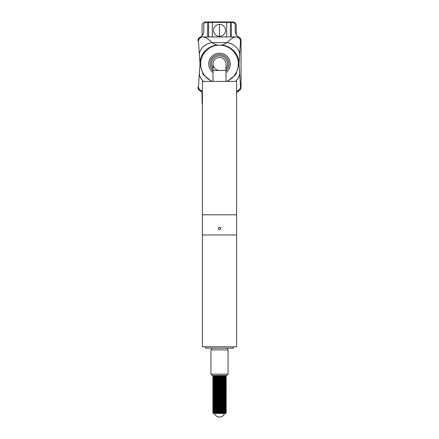<?xml version="1.0" encoding="UTF-8"?>
<svg xmlns="http://www.w3.org/2000/svg" width="439" height="439" viewBox="0 0 439 439"><rect width="100%" height="100%" fill="white"/><g stroke="black" fill="none" stroke-linecap="round" stroke-linejoin="round"><path stroke-width="0.66" d="M202.401 234.975L236.599 234.975L202.401 234.975L202.401 81.424L236.599 81.424L236.599 214.797L202.401 214.797L236.599 214.797L236.599 346.805L202.401 346.805L202.401 234.975M227.364 349.878L227.364 348.171M211.636 349.878L211.636 348.171M205.715 346.805L205.715 348.171L233.285 348.171L233.285 346.805M226.683 375.532L212.317 375.532L210.95 374.16L228.05 374.16L226.683 375.532M210.95 374.16L210.95 349.878L228.05 349.878L228.05 374.16M218.199 228.478C219.066 226.798 219.934 226.798 220.801 228.478C219.934 230.151 219.066 230.151 218.199 228.478M220.801 228.478L219.5 227.177M213.985 413.489C213.145 413.445 213.195 413.406 214.122 413.362C217.81 413.209 229.592 413.066 225.251 412.929L226.041 412.989L225.553 413.489L213.387 413.434L224.845 412.49M223.89 408.127L224.845 408.704L214.155 408.704M217.179 375.532L212.761 375.795L217.437 376.064M221.563 377.271L214.287 377.008M225.355 376.366C230.02 376.591 217.568 376.821 213.645 377.046L212.761 377.161L212.772 376.849L213.645 376.744C217.568 376.519 230.02 376.289 225.355 376.064M212.761 377.161L217.437 377.43M225.355 379.098C230.02 379.329 217.568 379.554 213.645 379.784L212.761 379.894L213.645 379.483C217.568 379.252 230.02 379.027 225.355 378.797L214.287 378.38M225.355 377.732C230.02 377.963 217.568 378.188 213.645 378.418L212.761 378.528L212.772 378.215L213.645 378.116C217.568 377.886 230.02 377.661 225.355 377.43M212.761 378.528L217.437 378.802M225.355 380.47C230.02 380.695 217.568 380.926 213.645 381.151L212.761 381.266L212.772 380.953L213.645 380.849C217.568 380.624 230.02 380.394 225.355 380.169L214.287 379.746M212.761 379.894L217.437 380.169M221.563 381.376L214.287 381.112M212.761 381.266L217.437 381.535M221.563 382.742L214.287 382.479M225.355 381.837C230.02 382.062 217.568 382.292 213.645 382.517L212.761 382.632L212.772 382.32L213.645 382.215C217.568 381.99 230.02 381.76 225.355 381.535M212.761 382.632L217.437 382.907M225.355 383.203C230.02 383.434 217.568 383.659 213.645 383.889L212.761 383.999L212.772 383.686L213.645 383.587C217.568 383.357 230.02 383.132 225.355 382.901M212.761 383.999L213.694 384.548L225.306 383.862L226.239 383.017L225.3 382.468M225.355 385.941C230.02 386.166 217.568 386.397 213.645 386.622L212.761 386.737L212.772 386.424L213.645 386.32C217.568 386.095 230.02 385.865 225.355 385.64L214.287 385.217M225.355 384.569C230.02 384.8 217.568 385.025 213.645 385.255L212.761 385.371L212.772 385.058L213.645 384.954C217.568 384.723 230.02 384.498 225.355 384.268M212.761 385.371L217.437 385.64M221.563 386.847L214.287 386.583M212.761 386.737L217.437 387.006M221.563 388.213L214.287 387.955M225.355 387.308C230.02 387.538 217.568 387.763 213.645 387.994L212.761 388.103L212.772 387.791L213.645 387.692C217.568 387.461 230.02 387.236 225.355 387.006M212.761 388.103L217.437 388.378M221.563 389.58L214.287 389.322M225.355 388.674C230.02 388.905 217.568 389.13 213.645 389.36L212.761 389.47L213.645 389.058C217.568 388.828 230.02 388.603 225.355 388.372M212.761 389.47L224.713 390.008M221.563 390.951L214.287 390.688M225.355 390.046C230.02 390.271 217.568 390.501 213.645 390.726L212.761 390.842L212.772 390.529L213.645 390.425C217.568 390.2 230.02 389.969 225.355 389.744M212.761 390.842L217.437 391.111M221.563 392.318L214.287 392.054M225.355 391.412C230.02 391.637 217.568 391.868 213.645 392.093L212.761 392.208L212.772 391.895L213.645 391.791C217.568 391.566 230.02 391.336 225.355 391.111M212.761 392.208L217.437 392.482M221.563 393.684L214.287 393.426M225.355 392.779C230.02 393.009 217.568 393.234 213.645 393.465L212.761 393.574L212.772 393.262L213.645 393.163C217.568 392.932 230.02 392.707 225.355 392.477L226.228 392.581L226.239 392.894L225.306 393.437L213.7 394.096L212.772 394.634L213.645 394.529C217.568 394.299 230.02 394.074 225.355 393.843M212.761 393.574L217.437 393.849M225.355 394.145C230.02 394.376 217.568 394.601 213.645 394.831L212.761 394.946L212.772 394.634M212.761 394.946L224.713 395.479M221.563 396.422L214.287 396.159M225.355 395.517C230.02 395.742 217.568 395.973 213.645 396.197L212.761 396.313L212.772 396L213.645 395.896C217.568 395.671 230.02 395.44 225.355 395.215L226.228 395.314L226.239 395.627L225.306 396.176L213.7 396.834L212.772 397.366L213.645 397.268C217.568 397.037 230.02 396.812 225.355 396.582L226.228 396.686L226.239 396.999L225.306 397.542L213.7 398.2L212.772 398.733L213.645 398.634C217.568 398.403 230.02 398.178 225.355 397.948L226.228 398.052L226.239 398.365L225.306 398.908L213.7 399.567L212.772 400.105L213.645 400C217.568 399.775 230.02 399.545 225.355 399.32M212.761 396.313L213.7 396.834M221.563 397.789L214.287 397.531M225.355 396.883C230.02 397.114 217.568 397.339 213.645 397.569L212.761 397.679L212.772 397.366M212.761 397.679L217.437 397.954M221.563 399.155L214.287 398.897M225.355 398.25C230.02 398.48 217.568 398.705 213.645 398.936L212.761 399.046L212.772 398.733M212.761 399.046L217.437 399.32M225.355 400.988C230.02 401.213 217.568 401.444 213.645 401.669L212.761 401.784L212.772 401.471L213.645 401.367C217.568 401.142 230.02 400.911 225.355 400.686L221.563 400.527M225.355 399.622C230.02 399.847 217.568 400.077 213.645 400.302L212.761 400.417L212.772 400.105M212.761 400.417L217.437 400.686M212.761 401.784L217.437 402.058M221.563 403.26L214.287 403.002M225.355 402.354C230.02 402.585 217.568 402.81 213.645 403.04L212.761 403.15L212.772 402.837L213.645 402.739C217.568 402.508 230.02 402.283 225.355 402.053M212.761 403.15L217.437 403.425M225.355 405.093C230.02 405.318 217.568 405.548 213.645 405.773L212.761 405.888L212.772 405.576L213.645 405.471C217.568 405.246 230.02 405.016 225.355 404.791L214.287 404.368M225.355 403.721C230.02 403.951 217.568 404.176 213.645 404.407L212.761 404.522L212.772 404.209L213.645 404.105C217.568 403.875 230.02 403.65 225.355 403.419M212.761 404.522L217.437 404.791M225.355 406.459C230.02 406.69 217.568 406.915 213.645 407.145L212.761 407.255L212.772 406.942L213.645 406.843C217.568 406.613 230.02 406.388 225.355 406.157L221.563 405.998M212.761 405.888L217.437 406.157M225.355 407.826C230.02 408.056 217.568 408.281 213.645 408.511L212.761 408.621L212.772 408.308L213.645 408.21C217.568 407.979 230.02 407.754 225.355 407.524L222.683 407.403M212.761 407.255L216.18 407.485M223.215 407.721L224.713 407.787M225.355 409.192C230.02 409.422 217.568 409.653 213.645 409.878L212.761 409.993L212.772 409.68L213.645 409.576C217.568 409.351 230.02 409.121 225.355 408.896L224.845 408.863M212.761 408.621L214.155 408.769M225.355 410.564C230.02 410.789 217.568 411.019 213.645 411.244L212.761 411.359L212.772 411.047L213.645 410.942C217.568 410.717 230.02 410.487 225.355 410.262L224.845 410.229M212.761 409.993L214.155 410.136M214.155 413.346L212.761 412.726L212.772 412.413L213.645 412.314C217.568 412.084 230.02 411.859 225.355 411.628L224.845 411.595M212.761 411.359L214.155 411.502M212.772 377.172L213.694 377.705L225.306 377.024L226.239 376.475L225.52 375.532M217.437 379.323L213.7 379.049L225.306 378.391L226.239 377.847L225.306 377.024M217.437 380.69L213.7 380.415L225.306 379.757L226.239 378.912L225.3 378.363M217.437 382.056L213.7 381.787L225.306 381.123L226.239 380.278L225.3 379.735M217.437 383.428L213.7 383.154L225.306 382.495L226.239 381.645L225.3 381.101M217.437 386.161L213.7 385.886L225.306 385.228L226.239 384.383L225.3 383.84M217.437 387.533L213.7 387.258L225.306 386.6L226.239 385.749L225.3 385.206M217.437 388.899L213.7 388.625L225.306 387.966L226.239 387.116L225.3 386.572M217.437 390.266L213.7 389.991L225.306 389.333L226.239 388.488L225.3 387.939M217.437 391.632L213.7 391.363L225.306 390.699L226.239 389.854L225.3 389.311M217.437 393.004L213.7 392.729L225.306 392.071L226.239 391.22L225.3 390.677M217.437 395.737L213.7 395.462L225.306 394.804L226.228 394.271L225.3 393.415L221.563 393.163M217.437 401.208L213.7 400.939L225.306 400.275L226.228 399.742L225.3 398.886L221.563 398.634M217.437 402.579L213.7 402.305L225.306 401.647L226.239 401.103L226.228 400.785L225.355 400.686M217.437 403.946L213.7 403.671L225.306 403.013L226.239 402.47L225.3 401.619L221.563 401.372M217.437 405.312L213.7 405.038L225.306 404.379L226.228 403.847L225.3 402.991L221.563 402.739M217.437 406.684L213.7 406.41L225.306 405.751L226.228 405.213L225.3 404.357L221.563 404.105M215.39 407.963L213.7 407.776L225.306 407.118L226.239 406.267L225.3 405.724L221.563 405.477M214.155 409.241L225.306 408.484L226.239 407.941L226.228 407.628L225.355 407.524M214.155 410.613L225.306 409.85L226.239 409.307L226.228 408.994L225.355 408.896M214.155 411.98L225.306 411.222L226.239 410.679L226.228 410.361L225.355 410.262M225.306 412.589L226.239 412.045L226.228 411.733L225.355 411.628M225.355 411.93C230.02 412.161 217.568 412.386 213.645 412.616C212.635 412.682 212.487 412.742 213.211 412.808L214.155 412.945M225.251 412.929L224.845 412.912M225.306 411.222L224.845 411.123M225.306 409.85L224.845 409.752M225.306 408.484L224.236 408.336M225.306 407.118L221.766 406.849M226.228 400.785L225.3 400.253L221.563 400.006M217.437 399.841L213.7 399.567M217.437 398.475L213.7 398.2M226.228 398.052L225.3 397.514L221.563 397.268M217.437 397.108L213.694 396.856M226.228 396.686L225.3 396.148L221.563 395.901M226.228 395.314L225.3 394.782L221.563 394.529M217.437 394.37L213.7 394.096M212.772 375.8L213.694 376.338L225.306 375.652M219.5 70.476L213.003 70.476L213.003 63.979A6.497 6.497 0 0 1 219.5 57.482A6.497 6.497 0 0 1 225.997 63.979A6.497 6.497 0 0 0 219.5 57.482A6.497 6.497 0 0 0 213.003 63.979A6.497 6.497 0 0 0 219.5 70.476L225.997 70.476L225.997 81.424M236.259 34.741L236.259 25.369A3.419 3.419 0 0 0 232.84 21.95L205.479 21.95A3.419 3.419 0 0 0 202.061 25.369L202.061 35.663M202.061 92.3L202.061 102.66A3.419 3.419 0 0 0 202.401 104.147M219.5 24.343A5.987 5.987 0 0 0 213.513 30.329A5.987 5.987 0 0 0 219.5 36.311A5.987 5.987 0 0 0 225.487 30.329A5.987 5.987 0 0 0 219.5 24.343L219.5 36.311M225.997 68.824A8.105 8.105 0 0 0 219.5 55.874A8.105 8.105 0 0 0 213.003 68.824M225.997 70.778A9.406 9.406 0 0 0 219.5 54.573A9.406 9.406 0 0 0 213.003 70.778M225.997 72.572A10.772 10.772 0 0 0 219.5 53.207A10.772 10.772 0 0 0 213.003 72.572M226.551 81.424A18.811 18.811 0 0 0 219.5 45.168A18.811 18.811 0 0 0 212.449 81.424M211.571 81.424L203.081 74.559L200.008 63.979C199.586 53.695 208.794 44.646 219.11 45.173L219.11 45.173C216.63 45.206 214.287 44.355 212.075 42.616A12.127 9.153 151.5 0 0 199.41 54.546L200.003 63.979L198.499 86.521L197.956 87.575C198.159 89.655 199.301 90.796 201.375 90.999C199.301 90.796 198.159 89.655 197.956 87.575L197.956 87.613M237.625 90.999L236.599 90.999L237.625 90.999C239.705 90.796 240.841 89.655 241.044 87.575L241.044 40.383L241.044 87.575L240.501 86.521L238.997 63.979L240.501 41.436L241.044 40.383C240.841 38.308 239.699 37.167 237.625 36.964L236.028 36.964C233.762 37.008 230.727 38.89 226.925 42.616C224.713 44.355 222.37 45.206 219.89 45.173L219.89 45.173C230.146 44.641 239.403 53.624 238.992 63.979L235.946 74.52L227.429 81.424M240.501 86.521A4.439 4.346 128.7 0 1 236.599 90.961M240.501 41.436A4.439 4.346 -128.7 0 0 236.028 36.964L237.625 36.964C239.699 37.167 240.841 38.308 241.044 40.383L241.044 40.311M239.59 73.412A12.127 9.153 151.5 0 1 235.48 81.424M202.401 90.999L201.375 90.999M239.079 90.675L236.599 92.717L239.079 90.675M235.233 31.136C235.353 33.929 236.643 35.982 239.107 37.299C236.643 35.982 235.353 33.929 235.233 31.136L235.233 25.166A2.738 2.738 0 0 0 232.494 22.427L230.387 22.427L230.387 36.964L226.683 36.964L226.683 22.427L230.387 22.427M202.401 92.717L199.921 90.675L202.401 92.717M199.893 37.299C202.357 35.982 203.647 33.929 203.767 31.136L203.767 25.166A2.738 2.738 0 0 1 206.506 22.427L207.647 22.427L207.647 36.964L202.972 36.964C205.238 37.008 208.273 38.89 212.075 42.616L226.925 42.616A12.127 9.153 28.5 0 1 239.59 54.546M202.401 90.961A4.439 4.346 -128.7 0 1 198.499 86.521M208.613 22.427L212.317 22.427L212.317 36.964L208.613 36.964L208.613 22.427L207.647 22.427M212.317 22.427L226.683 22.427M201.342 36.964C198.889 36.777 197.638 39.993 197.956 40.383L197.956 40.377C198.159 38.308 199.301 37.167 201.375 36.964C199.301 37.167 198.159 38.308 197.956 40.383L198.499 41.436L199.41 54.546M203.52 81.424A12.127 9.153 -151.5 0 1 199.41 73.412M231.353 22.427L231.353 36.964L236.028 36.964L202.972 36.964A4.439 4.346 128.7 0 0 198.499 41.436M212.317 36.964L226.683 36.964M213.003 63.979A6.497 6.497 0 0 1 219.5 57.482M214.468 413.489A5.334 5.334 0 0 0 224.532 413.489M219.588 405.543L220.416 406.042M222.557 407.326L223.418 407.847M224.845 408.704L224.845 409.148M224.845 409.45L224.845 410.514M224.845 410.816L224.845 411.886M224.845 412.188L224.845 413.083M214.155 409.071L214.155 409.543M214.155 409.845L214.155 410.915M214.155 411.804L214.155 412.281M218.452 406.119L217.524 406.679M216.015 407.584L215.105 408.133M226.041 412.989L225.3 412.567M213.7 411.881L212.772 412.413M225.3 411.195L226.228 411.733M213.7 410.514L212.772 411.047M225.3 409.828L226.228 410.361M213.7 409.143L212.772 409.68M225.3 408.462L226.228 408.994M213.7 407.776L212.772 408.308M225.3 407.09L226.228 407.628M213.7 406.41L212.772 406.942M213.7 405.038L212.772 405.576M213.7 403.671L212.772 404.209M213.7 402.305L212.772 402.837M213.7 400.939L212.772 401.471M213.7 395.462L212.772 396M213.7 392.729L212.772 393.262M225.3 392.043L226.228 392.581M213.7 391.363L212.772 391.895M213.7 389.991L212.772 390.529M213.7 388.625L212.772 389.163M213.7 387.258L212.772 387.791M213.7 385.886L212.772 386.424M213.7 384.52L212.772 385.058M213.7 383.154L212.772 383.686M213.7 381.787L212.772 382.32M213.7 380.415L212.772 380.953M213.7 379.049L212.772 379.587M213.7 377.683L212.772 378.215M213.7 376.311L212.772 376.849M213.694 411.903L212.772 411.37M213.694 410.536L212.772 410.004M213.694 409.17L212.772 408.632M213.694 407.798L212.772 407.266M213.694 406.432L212.772 405.899M213.694 405.065L212.772 404.528M213.694 403.699L212.772 403.161M213.694 402.327L212.772 401.795M213.694 400.961L212.772 400.428M213.694 399.594L212.772 399.056M213.694 398.222L212.772 397.69M213.694 395.49L212.772 394.952M213.694 394.123L212.772 393.585M213.694 392.751L212.772 392.219M213.694 391.385L212.772 390.853M213.694 390.019L212.772 389.481M213.694 388.647L212.772 388.114M213.694 387.28L212.772 386.748M213.694 385.914L212.772 385.376M213.694 383.176L212.772 382.643M213.694 381.809L212.772 381.277M213.694 380.443L212.772 379.905M213.694 379.071L212.772 378.539M213.003 70.476L213.003 81.424M225.997 70.476L225.997 63.979M200.135 90.763L201.227 90.994M197.956 87.575L197.956 87.58C197.473 87.915 199.163 91.279 201.342 90.999M201.238 36.964L200.195 37.172M241.044 40.383C241.527 40.026 239.815 36.667 237.658 36.964"/></g></svg>
